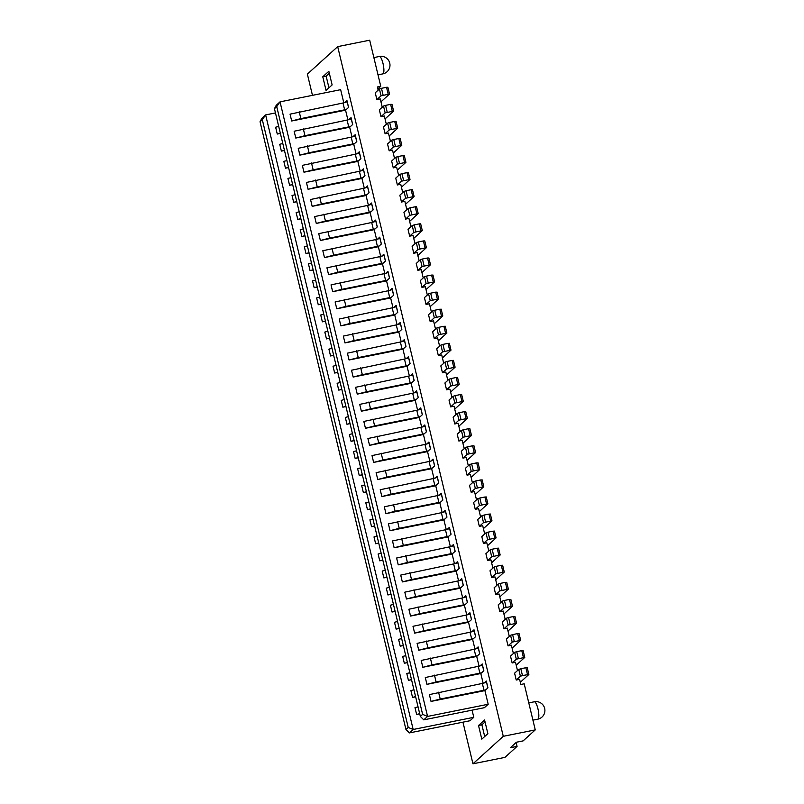 <?xml version="1.0" encoding="UTF-8"?>
<svg xmlns="http://www.w3.org/2000/svg" width="804" height="804" viewBox="0 0 804 804"><rect width="100%" height="100%" fill="white"/><g stroke="black" fill="none" stroke-linecap="round" stroke-linejoin="round"><path stroke-width="1.21" d="M350.062 423.638L346.956 424.261L345.318 417.427L348.383 416.633M344.283 399.568L341.218 400.362L342.856 407.186L345.961 406.563M340.182 382.493L337.117 383.287L338.755 390.121L341.861 389.488M336.082 365.418L333.017 366.212L334.655 373.046L337.76 372.423M331.982 348.353L328.916 349.147L330.555 355.971L333.66 355.348M327.881 331.278L324.816 332.072L326.464 338.906L329.57 338.283M323.791 314.203L320.726 314.997L322.364 321.831L325.469 321.208M319.69 297.138L316.625 297.932L318.263 304.756L321.369 304.133M315.59 280.063L312.525 280.857L314.163 287.691L317.268 287.068M311.49 262.988L308.424 263.782L310.063 270.616L313.168 269.993M307.389 245.923L304.324 246.717L305.972 253.541L309.078 252.918M303.299 228.849L300.234 229.642L301.872 236.476L304.977 235.853M299.199 211.774L296.133 212.578L297.771 219.402L300.877 218.778M295.098 194.709L292.033 195.503L293.671 202.327L296.776 201.703M290.998 177.634L287.932 178.428L289.571 185.262L292.676 184.639M286.897 160.569L283.832 161.363L285.47 168.187L288.586 167.564M282.807 143.494L279.742 144.288L281.38 151.112L284.485 150.489M278.707 126.419L275.641 127.213L277.279 134.047L280.385 133.424M262.315 119.685L260.044 121.746L405.95 729.499L408.221 727.439L262.315 119.685L265.621 114.912L275.471 112.932M260.044 121.746L261.833 118.349L265.621 114.912L413.176 729.489L473.787 717.309L472.069 710.163M418.05 706.857L414.985 707.651L416.623 714.475L419.738 713.851M413.959 689.782L410.894 690.576L412.532 697.4L415.638 696.777M409.859 672.707L406.794 673.501L408.432 680.335L411.537 679.712M405.759 655.642L402.693 656.436L404.332 663.26L407.437 662.637M403.337 645.562L400.231 646.185L398.593 639.361L401.658 638.567M397.558 621.492L394.493 622.286L396.131 629.12L399.236 628.497M393.457 604.427L390.392 605.221L392.04 612.045L395.146 611.422M389.367 587.352L386.302 588.146L387.94 594.97L391.046 594.347M385.267 570.277L382.201 571.071L383.84 577.905L386.945 577.282M381.166 553.212L378.101 554.006L379.739 560.83L382.845 560.207M377.066 536.137L374.001 536.931L375.639 543.755L378.744 543.132M372.966 519.062L369.9 519.856L371.548 526.69L374.654 526.067M368.875 501.997L365.81 502.791L367.448 509.615L370.554 508.992M364.775 484.923L361.71 485.716L363.348 492.54L366.453 491.917M360.674 467.848L357.609 468.642L359.247 475.476L362.353 474.852M356.574 450.783L353.509 451.577L355.147 458.401L358.252 457.777M352.474 433.708L349.408 434.502L351.046 441.336L354.162 440.703M408.221 727.439L413.176 729.489L409.377 732.916L469.998 720.746L473.787 717.309M370.533 408.824L361.358 411.206L359.72 404.372L412.673 393.206A3.548 0.513 -13.5 0 0 414.462 392.774L416.633 390.804L418.271 397.628L416.1 399.598A3.548 0.513 -13.5 0 1 414.311 400.03L370.533 408.824L368.895 402M413.467 393.025L411.135 383.307L414.171 380.563L412.532 373.729L410.362 375.699A3.548 0.513 -13.5 0 1 408.573 376.131L355.619 387.307L357.257 394.131L411.135 383.307M409.377 375.96L407.045 366.242L410.07 363.488L408.432 356.664L406.261 358.634A3.548 0.513 -13.5 0 1 404.472 359.056L351.519 370.232L353.157 377.056L407.045 366.242M405.276 358.885L402.945 349.167L405.97 346.413L404.332 339.589L402.161 341.559A3.548 0.513 -13.5 0 1 400.372 341.991L347.418 353.157L349.057 359.991L402.945 349.167M401.176 341.811L398.844 332.092L401.879 329.349L400.231 322.515L398.06 324.484A3.548 0.513 -13.5 0 1 396.282 324.916L343.318 336.092L344.966 342.916L398.844 332.092M397.075 324.746L394.744 315.027L397.779 312.274L396.141 305.45L393.96 307.419A3.548 0.513 -13.5 0 1 392.181 307.842L339.228 319.017L340.866 325.851L394.744 315.027M392.975 307.671L390.643 297.952L393.679 295.209L392.04 288.375L389.87 290.344A3.548 0.513 -13.5 0 1 388.081 290.777L335.127 301.942L336.765 308.776L390.643 297.952M388.885 290.596L386.543 280.877L389.578 278.134L387.94 271.3L385.769 273.27A3.548 0.513 -13.5 0 1 383.98 273.702L331.027 284.877L332.665 291.701L386.543 280.877M384.784 273.531L382.453 263.812L385.478 261.059L383.84 254.235L381.669 256.205A3.548 0.513 -13.5 0 1 379.88 256.637L326.926 267.802L328.565 274.636L382.453 263.812M380.684 256.456L378.352 246.738L381.387 243.994L379.739 237.16L377.568 239.13A3.548 0.513 -13.5 0 1 375.79 239.562L322.826 250.727L324.474 257.561L378.352 246.738M376.584 239.381L374.252 229.663L377.287 226.919L375.649 220.085L373.468 222.055A3.548 0.513 -13.5 0 1 371.689 222.487L318.736 233.662L320.374 240.486L374.252 229.663M372.483 222.316L370.152 212.598L373.187 209.844L371.548 203.02L369.378 204.99A3.548 0.513 -13.5 0 1 367.589 205.422L314.635 216.588L316.273 223.422L370.152 212.598M368.393 205.241L366.051 195.523L369.086 192.779L367.448 185.945L365.277 187.915A3.548 0.513 -13.5 0 1 363.488 188.347L310.535 199.513L312.173 206.347L366.051 195.523M364.292 188.166L361.961 178.448L364.986 175.704L363.348 168.87L361.177 170.84A3.548 0.513 -13.5 0 1 359.388 171.272L306.435 182.448L308.073 189.272L361.961 178.448M360.192 171.101L357.86 161.383L360.895 158.629L359.247 151.805L357.076 153.775A3.548 0.513 -13.5 0 1 355.298 154.207L302.334 165.373L303.972 172.207L357.86 161.383M356.092 154.026L353.76 144.308L356.795 141.564L355.157 134.73L352.976 136.7A3.548 0.513 -13.5 0 1 351.197 137.132L298.244 148.298L299.882 155.132L353.76 144.308M351.991 136.951L349.66 127.233L352.695 124.489L351.057 117.655L348.886 119.625A3.548 0.513 -13.5 0 1 347.097 120.057L294.143 131.233L295.782 138.057L349.66 127.233M347.901 119.886L345.559 110.168L348.594 107.414L346.956 100.59L344.785 102.56A3.548 0.513 -13.5 0 1 342.996 102.992L290.043 114.158L291.681 120.992L345.559 110.168M343.8 102.811L340.645 89.676L280.033 101.857L427.577 716.424L488.189 704.254L484.912 690.596L487.948 687.852L486.309 681.018L484.129 682.988A3.548 0.513 -13.5 0 1 482.35 683.42L429.396 694.596L431.034 701.42L484.912 690.596M483.144 683.249L480.812 673.521L483.847 670.777L482.209 663.953L480.038 665.913A3.548 0.513 -13.5 0 1 478.249 666.345L425.296 677.521L426.934 684.345L480.812 673.521M479.043 666.174L476.712 656.456L479.747 653.702L478.109 646.878L475.938 648.848A3.548 0.513 -13.5 0 1 474.149 649.28L421.195 660.446L422.834 667.28L476.712 656.456M474.953 649.099L472.621 639.381L475.646 636.637L474.008 629.803L471.837 631.773A3.548 0.513 -13.5 0 1 470.049 632.205L417.095 643.381L418.733 650.205L472.621 639.381M470.853 632.034L468.521 622.306L471.546 619.562L469.908 612.738L467.737 614.698A3.548 0.513 -13.5 0 1 465.948 615.13L412.995 626.306L414.633 633.13L468.521 622.306M466.752 614.959L464.421 605.241L467.456 602.487L465.807 595.663L463.637 597.633A3.548 0.513 -13.5 0 1 461.858 598.065L408.894 609.231L410.542 616.065L464.421 605.241M462.652 597.885L460.32 588.166L463.355 585.423L461.717 578.589L459.536 580.558A3.548 0.513 -13.5 0 1 457.757 580.99L404.804 592.166L406.442 598.99L460.32 588.166M458.551 580.82L456.22 571.101L459.255 568.348L457.617 561.524L455.446 563.493A3.548 0.513 -13.5 0 1 453.657 563.916L400.704 575.091L402.342 581.915L456.22 571.101M454.461 563.745L452.119 554.026L455.154 551.273L453.516 544.449L451.345 546.418A3.548 0.513 -13.5 0 1 449.557 546.851L396.603 558.016L398.241 564.85L452.119 554.026M450.361 546.67L448.029 536.951L451.054 534.208L449.416 527.374L447.245 529.344A3.548 0.513 -13.5 0 1 445.456 529.776L392.503 540.951L394.141 547.775L448.029 536.951M446.26 529.605L443.929 519.886L446.964 517.133L445.315 510.309L443.145 512.279A3.548 0.513 -13.5 0 1 441.366 512.701L388.402 523.876L390.051 530.7L443.929 519.886M442.16 512.53L439.828 502.812L442.863 500.058L441.225 493.234L439.044 495.204A3.548 0.513 -13.5 0 1 437.265 495.636L384.312 506.801L385.95 513.635L439.828 502.812M438.059 495.455L435.728 485.737L438.763 482.993L437.125 476.159L434.954 478.129A3.548 0.513 -13.5 0 1 433.165 478.561L380.212 489.736L381.85 496.56L435.728 485.737M433.969 478.39L431.627 468.672L434.662 465.918L433.024 459.094L430.854 461.064A3.548 0.513 -13.5 0 1 429.065 461.486L376.111 472.662L377.749 479.485L431.627 468.672M429.869 461.315L427.537 451.597L430.562 448.843L428.924 442.019L426.753 443.989A3.548 0.513 -13.5 0 1 424.964 444.421L372.011 455.587L373.649 462.421L427.537 451.597M425.768 444.24L423.437 434.522L426.462 431.778L424.824 424.944L422.653 426.914A3.548 0.513 -13.5 0 1 420.874 427.346L367.91 438.522L369.549 445.346L423.437 434.522M421.668 427.175L419.336 417.457L422.371 414.703L420.733 407.879L418.552 409.849A3.548 0.513 -13.5 0 1 416.773 410.271L363.82 421.447L365.458 428.271L419.336 417.457M417.567 410.1L415.236 400.382L416.1 399.598M361.358 411.206L415.236 400.382M422.633 714.374L276.727 106.63L274.445 108.691L420.351 716.444L422.633 714.374L427.577 716.424L423.788 719.861L484.4 707.691L488.189 704.254M487.867 733.65L484.581 719.992L478.521 725.489L481.797 739.147L487.867 733.65M462.953 722.163L472.953 763.8L503.274 736.313L337.69 46.622L307.369 74.109L312.465 95.344M322.776 76.772L328.846 71.275L332.122 84.933L326.052 90.43L322.776 76.772L326.143 76.099L329.308 73.224M472.953 763.8L504.942 757.378L517.072 746.383L516.138 742.474M450.632 392.061L459.184 384.262L450.732 386.031L449.084 379.207L444.924 382.985L446.562 389.809L449.928 389.136L451.918 397.427M446.532 374.986L455.094 367.197L446.632 368.966L444.994 362.132L440.823 365.91L442.461 372.744L445.828 372.061L447.818 380.352M442.431 357.921L450.994 350.122L442.532 351.891L440.893 345.057L436.723 348.835L438.361 355.669L441.728 354.996L443.718 363.287M438.331 340.846L446.893 333.047L438.431 334.816L436.793 327.992L432.622 331.771L434.26 338.595L437.627 337.921L439.617 346.212M434.23 323.781L442.793 315.982L434.331 317.751L432.693 310.917L428.522 314.696L430.16 321.53L433.537 320.846L435.527 329.137M430.14 306.706L438.693 298.907L430.24 300.676L428.592 293.842L424.432 297.621L426.07 304.455L429.436 303.781L431.426 312.073M426.04 289.631L434.592 281.832L426.14 283.601L424.502 276.777L420.331 280.556L421.969 287.38L425.336 286.706L427.326 294.998M421.939 272.566L430.502 264.767L422.04 266.536L420.402 259.702L416.231 263.481L417.869 270.315L421.236 269.631L423.226 277.923M417.839 255.491L426.401 247.692L417.939 249.461L416.301 242.627L412.13 246.406L413.769 253.24L417.135 252.567L419.125 260.858M413.738 238.416L422.301 230.617L413.839 232.386L412.201 225.562L408.03 229.341L409.668 236.165L413.035 235.492L415.035 243.783M409.648 221.351L418.201 213.552L409.738 215.321L408.1 208.487L403.93 212.266L405.578 219.1L408.945 218.417L410.934 226.708M405.548 204.276L414.1 196.477L405.648 198.246L404.01 191.412L399.839 195.201L401.477 202.025L404.844 201.352L406.834 209.643M401.447 187.201L410.01 179.403L401.548 181.171L399.91 174.347L395.739 178.126L397.377 184.95L400.744 184.277L402.734 192.568M397.347 170.136L405.909 162.338L397.447 164.106L395.809 157.272L391.638 161.051L393.277 167.885L396.643 167.202L398.633 175.493M393.246 153.061L401.809 145.263L393.347 147.031L391.709 140.197L387.538 143.986L389.176 150.81L392.543 150.137L394.533 158.428M389.156 135.987L397.709 128.188L389.247 129.957L387.608 123.133L383.438 126.911L385.086 133.735L388.453 133.062L390.442 141.353M385.056 118.922L393.608 111.123L385.156 112.892L383.508 106.058L379.347 109.836L380.985 116.67L384.352 115.987L386.342 124.278M380.955 101.847L389.518 94.048L381.056 95.817L379.418 88.993L375.247 92.772L376.885 99.595L380.252 98.922L382.242 107.213M377.85 88.922L380.754 86.289L377.388 86.973L378.141 90.138M380.754 86.289L369.689 40.2L337.69 46.622M503.274 736.313L535.263 729.891L524.198 683.792L520.831 684.475L519.605 679.35L516.228 680.023L514.59 673.199L518.761 669.42L520.821 668.737L522.469 675.561L520.399 676.244L516.228 680.023M516.208 665.209L524.761 657.411L516.309 659.179L514.66 652.345L510.5 656.124L512.138 662.958L515.505 662.275L517.495 670.566M512.108 648.135L520.67 640.336L512.208 642.105L510.57 635.281L506.399 639.059L508.038 645.883L511.404 645.21L513.394 653.501M508.007 631.06L516.57 623.271L508.108 625.03L506.47 618.206L502.299 621.984L503.937 628.808L507.304 628.135L509.294 636.426M503.907 613.995L512.47 606.196L504.007 607.965L502.369 601.131L498.199 604.909L499.837 611.743L503.203 611.06L505.193 619.351M499.807 596.92L508.369 589.121L499.907 590.89L498.269 584.066L494.098 587.845L495.736 594.669L499.113 593.995L501.103 602.286M495.716 579.845L504.269 572.056L495.807 573.815L494.169 566.991L490.008 570.77L491.646 577.594L495.013 576.92L497.003 585.211M491.616 562.78L500.168 554.981L491.716 556.75L490.078 549.916L485.907 553.695L487.546 560.529L490.912 559.845L492.902 568.137M487.515 545.705L496.078 537.906L487.616 539.675L485.978 532.851L481.807 536.63L483.445 543.454L486.812 542.78L488.802 551.072M483.415 528.63L491.978 520.841L483.516 522.6L481.877 515.776L477.707 519.555L479.345 526.379L482.712 525.705L484.701 533.997M479.315 511.565L487.877 503.766L479.415 505.535L477.777 498.701L473.606 502.48L475.244 509.314L478.611 508.641L480.611 516.932M475.224 494.49L483.777 486.691L475.315 488.46L473.677 481.636L469.506 485.415L471.154 492.239L474.521 491.566L476.511 499.857M471.124 477.415L479.676 469.626L471.224 471.385L469.586 464.561L465.415 468.34L467.054 475.164L470.42 474.491L472.41 482.782M467.023 460.35L475.586 452.551L467.124 454.32L465.486 447.486L461.315 451.265L462.953 458.099L466.32 457.426L468.31 465.717M462.923 443.275L471.486 435.477L463.024 437.245L461.385 430.421L457.215 434.2L458.853 441.024L462.22 440.351L464.209 448.642M458.823 426.2L467.385 418.412L458.923 420.17L457.285 413.346L453.114 417.125L454.752 423.959L458.119 423.276L460.109 431.567M454.732 409.135L463.285 401.337L454.823 403.106L453.185 396.271L449.014 400.05L450.662 406.884L454.029 406.211L456.019 414.502M276.727 106.63L280.033 101.857L276.234 105.294L274.445 108.691M423.788 719.861L420.351 716.444M409.377 732.916L405.95 729.499M457.848 562.499L457.788 562.559A3.548 0.513 -13.5 0 1 455.446 563.493M482.44 664.928L482.37 664.988A3.548 0.513 -13.5 0 1 480.038 665.913M486.541 681.993L486.47 682.053A3.548 0.513 -13.5 0 1 484.129 682.988M429.155 442.994L429.095 443.054A3.548 0.513 -13.5 0 1 426.753 443.989M437.356 477.134L437.286 477.194A3.548 0.513 -13.5 0 1 434.954 478.129M466.049 596.638L465.978 596.699A3.548 0.513 -13.5 0 1 463.637 597.633M453.747 545.424L453.687 545.484A3.548 0.513 -13.5 0 1 451.345 546.418M461.948 579.563L461.878 579.624A3.548 0.513 -13.5 0 1 459.536 580.558M470.149 613.713L470.079 613.774A3.548 0.513 -13.5 0 1 467.737 614.698M445.557 511.284L445.486 511.344A3.548 0.513 -13.5 0 1 443.145 512.279M474.239 630.778L474.179 630.838A3.548 0.513 -13.5 0 1 471.837 631.773M420.964 408.854L420.894 408.914A3.548 0.513 -13.5 0 1 418.552 409.849M449.657 528.349L449.587 528.409A3.548 0.513 -13.5 0 1 447.245 529.344M433.255 460.069L433.195 460.129A3.548 0.513 -13.5 0 1 430.854 461.064M478.34 647.853L478.279 647.913A3.548 0.513 -13.5 0 1 475.938 648.848M441.456 494.209L441.386 494.269A3.548 0.513 -13.5 0 1 439.044 495.204M425.065 425.919L424.994 425.979A3.548 0.513 -13.5 0 1 422.653 426.914M517.072 746.383L510.339 747.73L516.399 742.233L523.133 740.886L535.263 729.891M485.053 721.942L481.887 724.816L484.701 736.524M481.887 724.816L478.521 725.489M346.956 424.261L350.021 423.467M416.864 391.779L416.794 391.839A3.548 0.513 -13.5 0 1 414.462 392.774M450.732 386.031L446.562 389.809M457.838 384.332L456.2 377.508L451.155 378.523L452.793 385.347M456.2 377.508L457.506 377.508M449.084 379.207L451.155 378.523M383.84 577.905L386.905 577.111M466.039 418.482L464.4 411.648L465.707 411.658M464.4 411.648L459.345 412.663L460.983 419.497M457.285 413.346L459.345 412.663M458.923 420.17L454.752 423.959M424.291 433.748A3.548 0.513 -13.5 0 1 422.512 434.18L378.734 442.964L377.086 436.14M378.734 442.964L369.549 445.346M482.43 486.762L480.792 479.938L482.098 479.938M480.792 479.938L475.747 480.953L477.385 487.777M473.677 481.636L475.747 480.953M475.315 488.46L471.154 492.239M440.692 502.028A3.548 0.513 -13.5 0 1 438.904 502.46L395.126 511.254L393.488 504.43M395.126 511.254L385.95 513.635M519.324 640.406L517.675 633.582L518.982 633.582M517.675 633.582L512.63 634.597L514.269 641.421M510.57 635.281L512.63 634.597M512.208 642.105L508.038 645.883M477.576 655.672A3.548 0.513 -13.5 0 1 475.787 656.104L432.009 664.898L430.371 658.074M432.009 664.898L422.834 667.28M375.639 543.755L378.704 542.961M396.131 629.12L399.196 628.326M416.623 714.475L419.688 713.681M474.239 452.622L472.601 445.798L473.898 445.798M472.601 445.798L467.546 446.803L469.184 453.637M465.486 447.486L467.546 446.803M467.124 454.32L462.953 458.099M432.492 467.888A3.548 0.513 -13.5 0 1 430.703 468.32L386.925 477.114L385.287 470.28M386.925 477.114L377.749 479.485M490.631 520.912L488.993 514.078L490.299 514.088M488.993 514.078L483.938 515.093L485.576 521.927M481.877 515.776L483.938 515.093M483.516 522.6L479.345 526.379M448.883 536.178A3.548 0.513 -13.5 0 1 447.104 536.6L403.317 545.393L401.678 538.569M403.317 545.393L394.141 547.775M367.448 509.615L370.513 508.821M461.938 401.407L460.3 394.583L461.607 394.583M460.3 394.583L455.255 395.598L456.893 402.422M453.185 396.271L455.255 395.598M454.823 403.106L450.662 406.884M420.19 416.673A3.548 0.513 -13.5 0 1 418.412 417.105L374.634 425.899L372.996 419.065M374.634 425.899L365.458 428.271M359.247 475.476L362.313 474.682M515.223 623.341L513.585 616.507L514.892 616.517M513.585 616.507L508.53 617.522L510.168 624.356M506.47 618.206L508.53 617.522M508.108 625.03L503.937 628.808M473.476 638.607A3.548 0.513 -13.5 0 1 471.687 639.029L427.909 647.823L426.271 640.999M427.909 647.823L418.733 650.205M351.046 441.336L354.112 440.532M392.04 612.045L395.106 611.251M444.783 519.103A3.548 0.513 -13.5 0 1 443.004 519.535L399.226 528.328L397.588 521.494M399.226 528.328L390.051 530.7M479.415 505.535L475.244 509.314M486.531 503.837L484.892 497.013L479.837 498.018L481.485 504.852M477.777 498.701L479.837 498.018M484.892 497.013L486.199 497.013M363.348 492.54L366.413 491.746M412.532 697.4L415.598 696.606M511.123 606.266L509.485 599.432L510.791 599.442M509.485 599.432L504.43 600.447L506.068 607.281M502.369 601.131L504.43 600.447M504.007 607.965L499.837 611.743M469.375 621.532A3.548 0.513 -13.5 0 1 467.596 621.964L423.819 630.758L422.17 623.924M423.819 630.758L414.633 633.13M404.332 663.26L407.397 662.466M387.94 594.97L391.005 594.176M461.184 587.392A3.548 0.513 -13.5 0 1 459.396 587.814L415.618 596.608L413.98 589.784M415.618 596.608L406.442 598.99M495.807 573.815L491.646 577.594M502.922 572.126L501.284 565.292L496.239 566.307L497.877 573.141M494.169 566.991L496.239 566.307M501.284 565.292L502.59 565.302M452.984 553.242A3.548 0.513 -13.5 0 1 451.195 553.675L407.417 562.468L405.779 555.644M407.417 562.468L398.241 564.85M487.616 539.675L483.445 543.454M494.731 537.976L493.093 531.153L488.038 532.168L489.676 538.992M485.978 532.851L488.038 532.168M493.093 531.153L494.39 531.153M465.275 604.457A3.548 0.513 -13.5 0 1 463.496 604.889L419.718 613.683L418.08 606.859M419.718 613.683L410.542 616.065M499.907 590.89L495.736 594.669M507.022 589.191L505.384 582.367L500.329 583.382L501.977 590.206M498.269 584.066L500.329 583.382M505.384 582.367L506.691 582.367M379.739 560.83L382.804 560.036M436.592 484.963A3.548 0.513 -13.5 0 1 434.803 485.395L391.025 494.179L389.387 487.355M391.025 494.179L381.85 496.56M471.224 471.385L467.054 475.164M478.34 469.697L476.692 462.863L471.646 463.878L473.285 470.712M469.586 464.561L471.646 463.878M476.692 462.863L477.998 462.873M371.548 526.69L374.614 525.896M355.147 458.401L358.212 457.607M428.391 450.813A3.548 0.513 -13.5 0 1 426.602 451.245L382.825 460.039L381.186 453.215M382.825 460.039L373.649 462.421M463.024 437.245L458.853 441.024M470.139 435.547L468.501 428.723L463.446 429.738L465.084 436.562M461.385 430.421L463.446 429.738M468.501 428.723L469.807 428.723M408.432 680.335L411.497 679.541M485.767 689.822A3.548 0.513 -13.5 0 1 483.988 690.244L440.21 699.038L438.572 692.214M440.21 699.038L431.034 701.42M520.299 682.274L528.861 674.486L522.469 675.561M527.514 674.556L525.876 667.722L520.821 668.737M525.876 667.722L527.183 667.732M481.676 672.747A3.548 0.513 -13.5 0 1 479.887 673.179L436.11 681.973L434.472 675.139M436.11 681.973L426.934 684.345M516.309 659.179L512.138 662.958M523.414 657.481L521.776 650.647L516.731 651.662L518.369 658.496M514.66 652.345L516.731 651.662M521.776 650.647L523.082 650.657M457.084 570.317A3.548 0.513 -13.5 0 1 455.295 570.75L411.517 579.543L409.879 572.709M411.517 579.543L402.342 581.915M491.716 556.75L487.546 560.529M498.832 555.051L497.184 548.217L492.138 549.232L493.777 556.066M490.078 549.916L492.138 549.232M497.184 548.217L498.49 548.227M400.231 646.185L403.296 645.391M328.957 87.807L326.143 76.099M412.764 374.704L412.703 374.764A3.548 0.513 -13.5 0 1 410.362 375.699M412 382.533A3.548 0.513 -13.5 0 1 410.211 382.965L366.433 391.759L364.795 384.925M408.663 357.639L408.603 357.7A3.548 0.513 -13.5 0 1 406.261 358.634M407.899 365.458A3.548 0.513 -13.5 0 1 406.11 365.89L362.333 374.684L360.694 367.85M404.573 340.564L404.502 340.625A3.548 0.513 -13.5 0 1 402.161 341.559M403.799 348.383A3.548 0.513 -13.5 0 1 402.02 348.815L358.242 357.609L356.594 350.785M400.472 323.489L400.402 323.55A3.548 0.513 -13.5 0 1 398.06 324.484M399.699 331.318A3.548 0.513 -13.5 0 1 397.92 331.75L354.142 340.544L352.504 333.71M396.372 306.424L396.302 306.485A3.548 0.513 -13.5 0 1 393.96 307.419M395.608 314.243A3.548 0.513 -13.5 0 1 393.819 314.676L350.041 323.469L348.403 316.635M392.272 289.35L392.211 289.41A3.548 0.513 -13.5 0 1 389.87 290.344M391.508 297.168A3.548 0.513 -13.5 0 1 389.719 297.601L345.941 306.394L344.303 299.57M388.171 272.275L388.111 272.335A3.548 0.513 -13.5 0 1 385.769 273.27M387.407 280.104A3.548 0.513 -13.5 0 1 385.618 280.536L341.841 289.329L340.203 282.495M384.081 255.21L384.01 255.27A3.548 0.513 -13.5 0 1 381.669 256.205M383.307 263.029A3.548 0.513 -13.5 0 1 381.528 263.461L337.74 272.254L336.102 265.421M379.98 238.135L379.91 238.195A3.548 0.513 -13.5 0 1 377.568 239.13M379.207 245.964A3.548 0.513 -13.5 0 1 377.428 246.386L333.65 255.18L332.012 248.356M375.88 221.07L375.81 221.13A3.548 0.513 -13.5 0 1 373.468 222.055M375.116 228.889A3.548 0.513 -13.5 0 1 373.327 229.321L329.55 238.115L327.911 231.281M371.78 203.995L371.709 204.055A3.548 0.513 -13.5 0 1 369.378 204.99M371.016 211.814A3.548 0.513 -13.5 0 1 369.227 212.246L325.449 221.04L323.811 214.206M367.679 186.92L367.619 186.98A3.548 0.513 -13.5 0 1 365.277 187.915M366.915 194.749A3.548 0.513 -13.5 0 1 365.127 195.171L321.349 203.965L319.711 197.141M363.579 169.855L363.519 169.915A3.548 0.513 -13.5 0 1 361.177 170.84M362.815 177.674A3.548 0.513 -13.5 0 1 361.026 178.106L317.248 186.9L315.61 180.066M359.488 152.78L359.418 152.84A3.548 0.513 -13.5 0 1 357.076 153.775M358.715 160.599A3.548 0.513 -13.5 0 1 356.936 161.031L313.158 169.825L311.51 163.001M355.388 135.705L355.318 135.765A3.548 0.513 -13.5 0 1 352.976 136.7M354.624 143.534A3.548 0.513 -13.5 0 1 352.835 143.956L309.058 152.75L307.419 145.926M351.288 118.64L351.217 118.701A3.548 0.513 -13.5 0 1 348.886 119.625M350.524 126.459A3.548 0.513 -13.5 0 1 348.735 126.891L304.957 135.685L303.319 128.851M347.187 101.565L347.127 101.626A3.548 0.513 -13.5 0 1 344.785 102.56M346.423 109.384A3.548 0.513 -13.5 0 1 344.635 109.816L300.857 118.61L299.219 111.786M379.418 88.993L381.478 88.309L383.116 95.133M388.171 94.118L386.533 87.294L381.478 88.309M386.533 87.294L387.829 87.294M383.508 106.058L385.578 105.374L387.216 112.208M392.262 111.193L390.623 104.359L385.578 105.374M390.623 104.359L391.93 104.369M387.608 123.133L389.679 122.449L391.317 129.273M396.362 128.268L394.724 121.434L389.679 122.449M394.724 121.434L396.03 121.444M391.709 140.197L393.769 139.524L395.407 146.348M400.462 145.333L398.824 138.509L393.769 139.524M398.824 138.509L400.131 138.509M395.809 157.272L397.869 156.589L399.508 163.423M404.563 162.408L402.925 155.574L397.869 156.589M402.925 155.574L404.231 155.584M399.91 174.347L401.97 173.664L403.608 180.488M408.663 179.473L407.025 172.649L401.97 173.664M407.025 172.649L408.321 172.659M404.01 191.412L406.07 190.739L407.708 197.563M412.764 196.548L411.115 189.724L406.07 190.739M411.115 189.724L412.422 189.724M408.1 208.487L410.171 207.804L411.809 214.638M416.854 213.623L415.216 206.789L410.171 207.804M415.216 206.789L416.522 206.799M412.201 225.562L414.261 224.879L415.909 231.703M420.954 230.688L419.316 223.864L414.261 224.879M419.316 223.864L420.623 223.874M416.301 242.627L418.361 241.954L420 248.778M425.055 247.763L423.417 240.939L418.361 241.954M423.417 240.939L424.723 240.939M420.402 259.702L422.462 259.019L424.1 265.853M429.155 264.838L427.517 258.004L422.462 259.019M427.517 258.004L428.813 258.014M424.502 276.777L426.562 276.094L428.2 282.918M433.255 281.902L431.607 275.079L426.562 276.094M431.607 275.079L432.914 275.079M428.592 293.842L430.663 293.169L432.301 299.992M437.346 298.977L435.708 292.153L430.663 293.169M435.708 292.153L437.014 292.153M432.693 310.917L434.753 310.233L436.401 317.067M441.446 316.052L439.808 309.218L434.753 310.233M439.808 309.218L441.115 309.228M436.793 327.992L438.853 327.308L440.491 334.132M445.547 333.117L443.908 326.293L438.853 327.308M443.908 326.293L445.215 326.293M440.893 345.057L442.954 344.383L444.592 351.207M449.647 350.192L448.009 343.368L442.954 344.383M448.009 343.368L449.315 343.368M444.994 362.132L447.054 361.448L448.692 368.282M453.747 367.267L452.109 360.433L447.054 361.448M452.109 360.433L453.406 360.443M277.279 134.047L280.345 133.253M281.38 151.112L284.445 150.318M285.47 168.187L288.536 167.393M289.571 185.262L292.636 184.468M293.671 202.327L296.736 201.533M297.771 219.402L300.837 218.608M301.872 236.476L304.937 235.683M305.972 253.541L309.037 252.747M310.063 270.616L313.128 269.822M314.163 287.691L317.228 286.897M318.263 304.756L321.329 303.962M322.364 321.831L325.429 321.037M326.464 338.906L329.529 338.112M330.555 355.971L333.62 355.177M334.655 373.046L337.72 372.252M338.755 390.121L341.821 389.327M342.856 407.186L345.921 406.392M300.857 118.61L291.681 120.992M304.957 135.685L295.782 138.057M309.058 152.75L299.882 155.132M313.158 169.825L303.972 172.207M317.248 186.9L308.073 189.272M321.349 203.965L312.173 206.347M325.449 221.04L316.273 223.422M329.55 238.115L320.374 240.486M333.65 255.18L324.474 257.561M337.74 272.254L328.565 274.636M341.841 289.329L332.665 291.701M345.941 306.394L336.765 308.776M350.041 323.469L340.866 325.851M354.142 340.544L344.966 342.916M358.242 357.609L349.057 359.991M362.333 374.684L353.157 377.056M366.433 391.759L357.257 394.131M381.056 95.817L376.885 99.595M385.156 112.892L380.985 116.67M389.247 129.957L385.086 133.735M393.347 147.031L389.176 150.81M397.447 164.106L393.277 167.885M401.548 181.171L397.377 184.95M405.648 198.246L401.477 202.025M409.738 215.321L405.578 219.1M413.839 232.386L409.668 236.165M417.939 249.461L413.769 253.24M422.04 266.536L417.869 270.315M426.14 283.601L421.969 287.38M430.24 300.676L426.07 304.455M434.331 317.751L430.16 321.53M438.431 334.816L434.26 338.595M442.532 351.891L438.361 355.669M446.632 368.966L442.461 372.744M378.001 74.852L382.865 73.878A8.874 2.221 -101.4 0 0 383.166 73.717A8.874 2.221 -101.4 0 0 383.005 63.466A8.874 2.221 -101.4 0 0 379.367 56.481L373.86 57.586M534.288 701.781A8.874 8.874 0 0 1 541.996 717.057A8.874 8.874 0 0 1 537.786 719.178A8.874 2.221 -101.4 0 0 538.087 719.017A8.874 2.221 -101.4 0 0 537.936 708.766A8.874 2.221 -101.4 0 0 534.288 701.781L528.781 702.897M414.311 400.03L412.673 393.206M418.201 397.689L416.794 391.839M422.512 434.18L420.874 427.346M426.401 431.838L424.994 425.979M438.904 502.46L437.265 495.636M442.793 500.118L441.386 494.269M475.787 656.104L474.149 649.28M479.676 653.763L478.279 647.913M430.703 468.32L429.065 461.486M434.592 465.978L433.195 460.129M447.104 536.6L445.456 529.776M450.994 534.268L449.587 528.409M418.412 417.105L416.773 410.271M422.301 414.763L420.894 408.914M471.687 639.029L470.049 632.205M475.586 636.698L474.179 630.838M443.004 519.535L441.366 512.701M446.893 517.193L445.486 511.344M467.596 621.964L465.948 615.13M471.486 619.623L470.079 613.774M459.396 587.814L457.757 580.99M463.285 585.483L461.878 579.624M451.195 553.675L449.557 546.851M455.094 551.333L453.687 545.484M463.496 604.889L461.858 598.065M467.385 602.548L465.978 596.699M434.803 485.395L433.165 478.561M438.693 483.053L437.286 477.194M426.602 451.245L424.964 444.421M430.502 448.903L429.095 443.054M483.988 690.244L482.35 683.42M487.877 687.912L486.47 682.053M520.399 676.244L518.761 669.42M479.887 673.179L478.249 666.345M483.777 670.837L482.37 664.988M455.295 570.75L453.657 563.916M459.184 568.408L457.788 562.559M414.1 380.624L412.703 374.764M410.211 382.965L408.573 376.131M410.01 363.549L408.603 357.7M406.11 365.89L404.472 359.056M405.909 346.484L404.502 340.625M402.02 348.815L400.372 341.991M401.809 329.409L400.402 323.55M397.92 331.75L396.282 324.916M397.709 312.334L396.302 306.485M393.819 314.676L392.181 307.842M393.608 295.269L392.211 289.41M389.719 297.601L388.081 290.777M389.518 278.194L388.111 272.335M385.618 280.536L383.98 273.702M385.417 261.119L384.01 255.27M381.528 263.461L379.88 256.637M381.317 244.054L379.91 238.195M377.428 246.386L375.79 239.562M377.217 226.979L375.81 221.13M373.327 229.321L371.689 222.487M373.116 209.904L371.709 204.055M369.227 212.246L367.589 205.422M369.016 192.839L367.619 186.98M365.127 195.171L363.488 188.347M364.926 175.764L363.519 169.915M361.026 178.106L359.388 171.272M360.825 158.689L359.418 152.84M356.936 161.031L355.298 154.207M356.725 141.625L355.318 135.765M352.835 143.956L351.197 137.132M352.624 124.55L351.217 118.701M348.735 126.891L347.097 120.057M348.524 107.475L347.127 101.626M344.635 109.816L342.996 102.992M382.865 73.878A8.874 8.874 0 0 0 389.035 61.184A8.874 8.874 0 0 0 379.367 56.481M537.786 719.178L532.931 720.153M459.184 384.262L457.546 377.438M467.385 418.412L465.747 411.578M483.777 486.691L482.139 479.867M520.67 640.336L519.022 633.512M475.586 452.551L473.938 445.728M491.978 520.841L490.339 514.007M463.285 401.337L461.647 394.513M516.57 623.271L514.932 616.437M487.877 503.766L486.239 496.932M512.47 606.196L510.831 599.362M504.269 572.056L502.631 565.222M496.078 537.906L494.44 531.082M508.369 589.121L506.731 582.297M479.676 469.626L478.038 462.792M471.486 435.477L469.848 428.653M528.861 674.486L527.223 667.652M524.761 657.411L523.123 650.577M500.168 554.981L498.53 548.147M389.518 94.048L387.87 87.224M393.608 111.123L391.97 104.289M397.709 128.188L396.07 121.364M401.809 145.263L400.171 138.439M405.909 162.338L404.271 155.504M410.01 179.403L408.372 172.579M414.1 196.477L412.462 189.654M418.201 213.552L416.562 206.718M422.301 230.617L420.663 223.793M426.401 247.692L424.763 240.868M430.502 264.767L428.864 257.933M434.592 281.832L432.954 275.008M438.693 298.907L437.054 292.083M442.793 315.982L441.155 309.148M446.893 333.047L445.255 326.223M450.994 350.122L449.356 343.298M455.094 367.197L453.446 360.363"/></g></svg>
